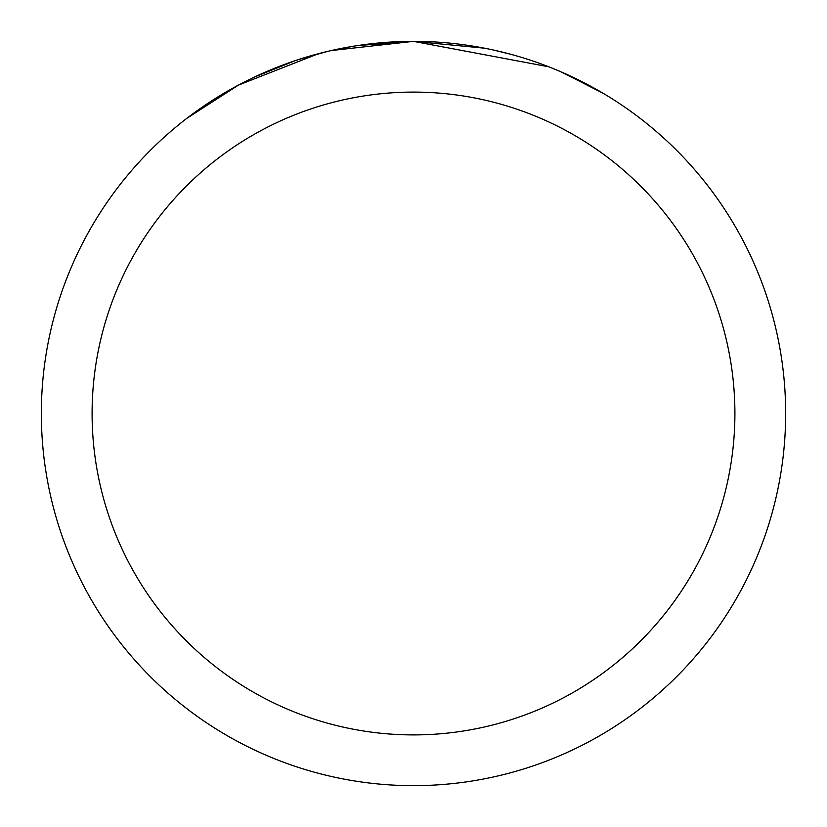 <?xml version="1.0" encoding="UTF-8"?>
<svg xmlns="http://www.w3.org/2000/svg" width="827" height="827" viewBox="0 0 827 827"><rect width="100%" height="100%" fill="white"/><g stroke="black" fill="none" stroke-linecap="round" stroke-linejoin="round"><path stroke-width="1.24" d="M548.735 66.791L413.51 41.371L484.415 48.173M494.132 50.189L510.445 54.2M357.719 45.557L413.49 41.35A372.15 372.15 0 0 1 785.65 413.5A372.15 372.15 0 0 1 413.5 785.65A372.15 372.15 0 0 1 41.35 413.5A372.15 372.15 0 0 1 413.5 41.35L331.234 50.561M552.281 68.196L561.585 72.083L603.307 93.389M413.5 92.097A321.403 321.403 0 0 1 734.903 413.5A321.403 321.403 0 0 1 413.5 734.903A321.403 321.403 0 0 1 92.097 413.5A321.403 321.403 0 0 1 413.5 92.097M327.709 51.377L298.495 59.565M187.367 118.003L238.403 85.119L318.374 53.734M254.313 77.118L295.043 60.712M335.948 49.527L354.018 46.136"/></g></svg>
